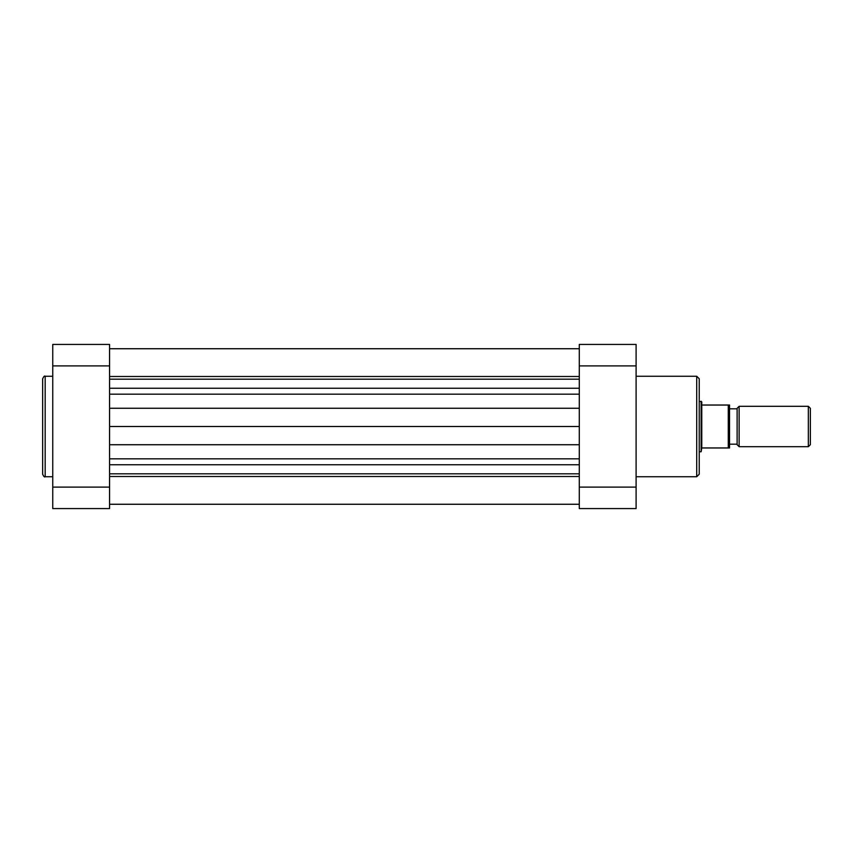 <?xml version="1.0" encoding="UTF-8"?>
<svg xmlns="http://www.w3.org/2000/svg" width="853" height="853" viewBox="0 0 853 853"><rect width="100%" height="100%" fill="white"/><g stroke="black" fill="none" stroke-linecap="round" stroke-linejoin="round"><path stroke-width="1.28" d="M810.35 444.68L808.335 446.705L808.335 406.295L810.35 408.32L810.35 444.68M739.135 406.295L739.135 446.705L737.12 444.68L737.12 408.32L739.135 406.295L808.335 406.295M699.236 401.251L701.763 401.88L701.763 447.964L729.539 447.964L728.281 447.964L728.281 405.036L701.763 405.036M699.236 451.749L701.134 451.749L701.134 401.251M701.763 447.964L701.134 451.749M739.135 446.705L808.335 446.705M729.539 408.822L737.12 408.822M729.539 444.178L737.12 444.178M729.539 405.036L728.281 405.036L729.539 405.036L729.539 447.964M109.568 476.496L579.283 476.496M109.568 473.82L579.283 473.82M109.568 426.5L579.283 426.5M109.568 379.18L579.283 379.18M109.568 376.504L579.283 376.504M699.236 378.775L699.236 474.225L696.709 476.752L696.709 376.248L699.236 378.775M636.103 487.106L636.103 365.894L579.283 365.894L579.283 487.106L636.103 487.106L636.103 508.569L579.283 508.569L579.283 487.106M579.283 365.894L579.283 344.431L636.103 344.431L636.103 365.894M42.65 426.5L42.65 378.775C43.738 376.429 44.58 375.587 45.177 376.248L45.177 476.752C44.58 477.413 43.738 476.571 42.65 474.225L42.65 426.5L42.65 474.225M52.747 508.569L52.747 344.431L109.568 344.431L109.568 508.569L52.747 508.569M109.568 388.243L579.283 388.243M109.568 458.829L579.283 458.829M109.568 464.757L579.283 464.757M109.568 444.733L579.283 444.733M109.568 408.267L579.283 408.267M109.568 394.171L579.283 394.171M52.747 487.106L109.568 487.106M109.568 365.894L52.747 365.894M109.568 504.262L579.283 504.262M109.568 348.738L579.283 348.738L109.568 348.738M636.103 376.248L696.709 376.248M636.103 476.752L696.709 476.752M52.747 376.248L45.177 376.248M52.747 476.752L45.177 476.752"/></g></svg>
